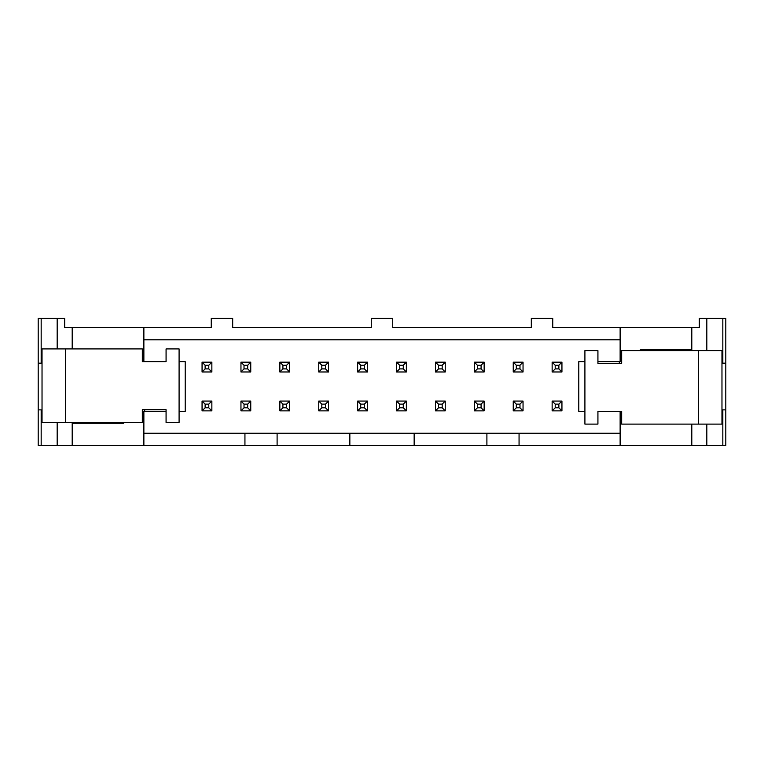 <?xml version="1.0" encoding="UTF-8"?>
<svg xmlns="http://www.w3.org/2000/svg" width="764" height="764" viewBox="0 0 764 764"><rect width="100%" height="100%" fill="white"/><g stroke="black" fill="none" stroke-linecap="round" stroke-linejoin="round"><path stroke-width="1.15" d="M143.871 433.226L244.938 433.226L244.938 445.479L725.8 445.479L725.8 318.368L699.318 318.368L699.318 327.555L552.754 327.555L552.754 318.368L531.314 318.368L531.314 327.555L392.715 327.555L392.715 318.368L371.285 318.368L371.285 327.555L232.686 327.555L232.686 318.368L211.246 318.368L211.246 327.555L64.682 327.555L64.682 318.368L38.2 318.368L38.2 363.167L41.17 363.167L41.17 318.368M38.2 363.167L38.2 445.479L244.938 445.479M244.938 433.226L277.103 433.226L277.103 445.479M620.129 433.226L277.103 433.226M519.062 433.226L519.062 445.479M661.146 349.759L661.146 350.609M691.802 350.609L691.802 349.759L640.347 349.759L640.347 350.609M725.8 363.167L721.97 363.167M640.375 349.759L640.375 350.609M621.667 361.63L620.129 361.63L620.129 327.555M620.129 445.479L620.129 411.404L621.667 411.404L621.667 424.115L721.97 424.115L721.97 350.609L621.667 350.609L621.667 363.32L597.925 363.32L621.667 363.32M102.853 422.425L102.853 423.275M42.03 363.167L41.17 363.167M123.625 422.425L123.625 423.275M143.871 327.555L143.871 361.63L142.333 361.63L142.333 348.919L42.03 348.919L42.03 422.425L142.333 422.425L142.333 409.714L166.075 409.714L142.333 409.714M143.871 339.808L620.129 339.808M72.198 422.425L72.198 423.275L123.653 423.275L123.653 422.425M143.871 445.479L143.871 411.404L142.333 411.404M349.845 433.226L349.845 445.479M486.897 433.226L486.897 445.479M414.155 433.226L414.155 445.479M41.17 445.479L41.17 409.867L42.03 409.867M721.97 409.867L725.8 409.867M620.129 411.404L597.925 411.404L597.925 424.115L584.909 424.115L584.909 350.609L597.925 350.609L597.925 363.32M584.909 411.404L578.787 411.404L578.787 361.63L584.909 361.63M597.925 361.63L620.129 361.63M143.871 361.63L166.075 361.63L166.075 348.919L179.091 348.919L179.091 422.425L166.075 422.425L166.075 409.714M179.091 361.63L185.213 361.63L185.213 411.404L179.091 411.404M166.075 411.404L143.871 411.404M41.17 409.867L38.2 409.867M144.663 409.714L144.663 411.404M619.337 363.32L619.337 361.63M229.935 445.479L183.99 445.479M621.667 411.404L597.925 411.404M142.333 361.63L166.075 361.63M202.059 371.972L202.059 362.165L211.857 362.165L211.857 371.972L202.059 371.972L205.124 368.907L208.801 368.907L208.801 365.23L205.124 365.23L205.124 368.907M205.124 365.23L202.059 362.165M208.801 368.907L211.857 371.972M208.801 365.23L211.857 362.165M202.059 410.87L202.059 401.062L211.857 401.062L211.857 410.87L202.059 410.87L205.124 407.804L208.801 407.804L208.801 404.127L205.124 404.127L205.124 407.804M205.124 404.127L202.059 401.062M208.801 407.804L211.857 410.87M208.801 404.127L211.857 401.062M240.956 371.972L240.956 362.165L250.754 362.165L250.754 371.972L240.956 371.972L244.022 368.907L247.698 368.907L247.698 365.23L244.022 365.23L244.022 368.907M244.022 365.23L240.956 362.165M247.698 368.907L250.754 371.972M247.698 365.23L250.754 362.165M279.853 371.972L279.853 362.165L289.661 362.165L289.661 371.972L279.853 371.972L282.919 368.907L286.596 368.907L286.596 365.23L282.919 365.23L282.919 368.907M282.919 365.23L279.853 362.165M286.596 368.907L289.661 371.972M286.596 365.23L289.661 362.165M318.75 371.972L318.75 362.165L328.558 362.165L328.558 371.972L318.75 371.972L321.816 368.907L325.493 368.907L325.493 365.23L321.816 365.23L321.816 368.907M321.816 365.23L318.75 362.165M325.493 368.907L328.558 371.972M325.493 365.23L328.558 362.165M357.647 371.972L357.647 362.165L367.455 362.165L367.455 371.972L357.647 371.972L360.713 368.907L364.39 368.907L364.39 365.23L360.713 365.23L360.713 368.907M360.713 365.23L357.647 362.165M364.39 368.907L367.455 371.972M364.39 365.23L367.455 362.165M240.956 410.87L240.956 401.062L250.754 401.062L250.754 410.87L240.956 410.87L244.022 407.804L247.698 407.804L247.698 404.127L244.022 404.127L244.022 407.804M244.022 404.127L240.956 401.062M247.698 407.804L250.754 410.87M247.698 404.127L250.754 401.062M279.853 410.87L279.853 401.062L289.661 401.062L289.661 410.87L279.853 410.87L282.919 407.804L286.596 407.804L286.596 404.127L282.919 404.127L282.919 407.804M282.919 404.127L279.853 401.062M286.596 407.804L289.661 410.87M286.596 404.127L289.661 401.062M318.75 410.87L318.75 401.062L328.558 401.062L328.558 410.87L318.75 410.87L321.816 407.804L325.493 407.804L325.493 404.127L321.816 404.127L321.816 407.804M321.816 404.127L318.75 401.062M325.493 407.804L328.558 410.87M325.493 404.127L328.558 401.062M357.647 410.87L357.647 401.062L367.455 401.062L367.455 410.87L357.647 410.87L360.713 407.804L364.39 407.804L364.39 404.127L360.713 404.127L360.713 407.804M360.713 404.127L357.647 401.062M364.39 407.804L367.455 410.87M364.39 404.127L367.455 401.062M396.545 371.972L396.545 362.165L406.352 362.165L406.352 371.972L396.545 371.972L399.61 368.907L403.287 368.907L403.287 365.23L399.61 365.23L399.61 368.907M399.61 365.23L396.545 362.165M403.287 368.907L406.352 371.972M403.287 365.23L406.352 362.165M396.545 410.87L396.545 401.062L406.352 401.062L406.352 410.87L396.545 410.87L399.61 407.804L403.287 407.804L403.287 404.127L399.61 404.127L399.61 407.804M399.61 404.127L396.545 401.062M403.287 407.804L406.352 410.87M403.287 404.127L406.352 401.062M435.442 371.972L435.442 362.165L445.25 362.165L445.25 371.972L435.442 371.972L438.507 368.907L442.184 368.907L442.184 365.23L438.507 365.23L438.507 368.907M438.507 365.23L435.442 362.165M442.184 368.907L445.25 371.972M442.184 365.23L445.25 362.165M435.442 410.87L435.442 401.062L445.25 401.062L445.25 410.87L435.442 410.87L438.507 407.804L442.184 407.804L442.184 404.127L438.507 404.127L438.507 407.804M438.507 404.127L435.442 401.062M442.184 407.804L445.25 410.87M442.184 404.127L445.25 401.062M474.339 371.972L474.339 362.165L484.147 362.165L484.147 371.972L474.339 371.972L477.404 368.907L481.081 368.907L481.081 365.23L477.404 365.23L477.404 368.907M477.404 365.23L474.339 362.165M481.081 368.907L484.147 371.972M481.081 365.23L484.147 362.165M474.339 410.87L474.339 401.062L484.147 401.062L484.147 410.87L474.339 410.87L477.404 407.804L481.081 407.804L481.081 404.127L477.404 404.127L477.404 407.804M477.404 404.127L474.339 401.062M481.081 407.804L484.147 410.87M481.081 404.127L484.147 401.062M513.246 371.972L513.246 362.165L523.044 362.165L523.044 371.972L513.246 371.972L516.302 368.907L519.978 368.907L519.978 365.23L516.302 365.23L516.302 368.907M516.302 365.23L513.246 362.165M519.978 368.907L523.044 371.972M519.978 365.23L523.044 362.165M513.246 410.87L513.246 401.062L523.044 401.062L523.044 410.87L513.246 410.87L516.302 407.804L519.978 407.804L519.978 404.127L516.302 404.127L516.302 407.804M516.302 404.127L513.246 401.062M519.978 407.804L523.044 410.87M519.978 404.127L523.044 401.062M552.143 371.972L552.143 362.165L561.941 362.165L561.941 371.972L552.143 371.972L555.199 368.907L558.876 368.907L558.876 365.23L555.199 365.23L555.199 368.907M555.199 365.23L552.143 362.165M558.876 368.907L561.941 371.972M558.876 365.23L561.941 362.165M552.143 410.87L552.143 401.062L561.941 401.062L561.941 410.87L552.143 410.87L555.199 407.804L558.876 407.804L558.876 404.127L555.199 404.127L555.199 407.804M555.199 404.127L552.143 401.062M558.876 407.804L561.941 410.87M558.876 404.127L561.941 401.062M706.824 350.609L706.824 318.368M691.802 349.759L691.802 327.555M722.83 363.167L722.83 318.368M691.802 445.479L691.802 424.115M72.198 348.919L72.198 327.555M57.176 348.919L57.176 318.368M72.198 445.479L72.198 423.275M57.176 445.479L57.176 422.425M706.824 445.479L706.824 424.115M722.83 445.479L722.83 409.867M698.401 424.115L698.401 350.609M65.599 348.919L65.599 422.425"/></g></svg>
